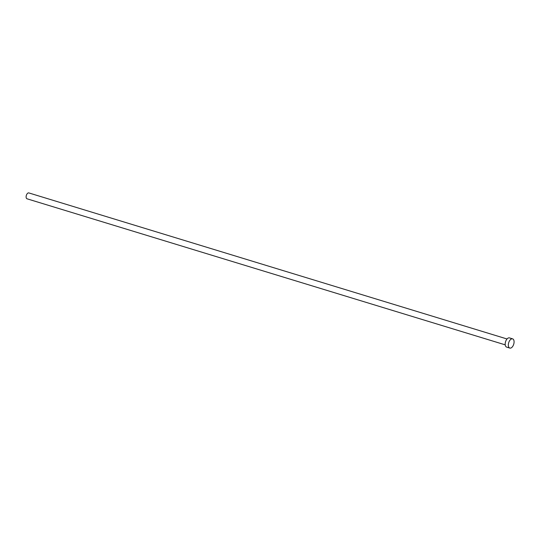<?xml version="1.0" encoding="UTF-8"?>
<svg xmlns="http://www.w3.org/2000/svg" width="541" height="541" viewBox="0 0 541 541"><rect width="100%" height="100%" fill="white"/><g stroke="black" fill="none" stroke-linecap="round" stroke-linejoin="round"><path stroke-width="0.81" d="M505.233 344.854L27.05 198.804A3.07 1.67 -73 0 1 26.198 195.984A3.07 1.67 -73 0 1 28.132 192.975A3.07 1.67 -73 0 1 28.842 192.927L507.025 338.977M509.798 348.073L506.653 347.119A4.822 2.624 -73 0 1 505.321 342.696A4.822 2.624 -73 0 1 508.351 337.976A4.822 2.624 -73 0 1 509.473 337.895L512.611 338.855A4.822 2.624 -73 0 1 513.95 343.271A4.822 2.624 -73 0 1 510.92 347.998A4.822 2.624 -73 0 1 509.798 348.073A4.822 2.624 -73 0 1 508.459 343.657A4.822 2.624 -73 0 1 511.488 338.937A4.822 2.624 -73 0 1 512.611 338.855"/></g></svg>
